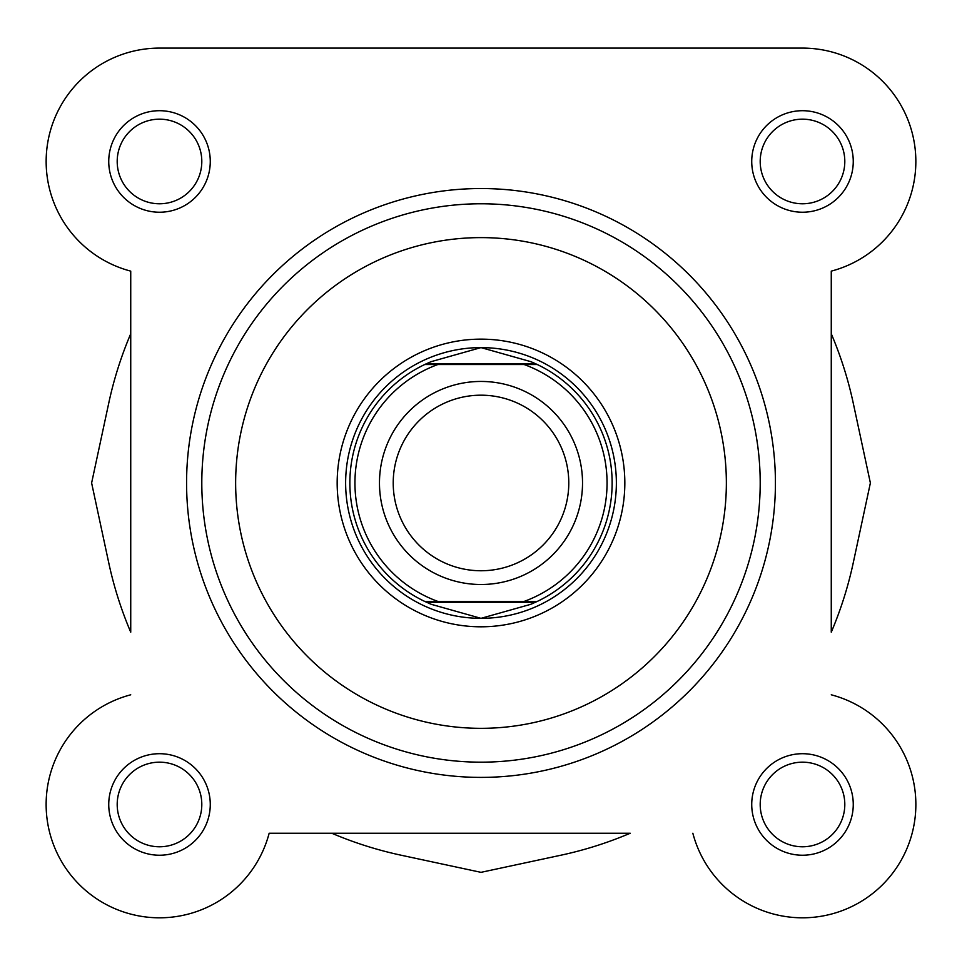 <?xml version="1.0" encoding="UTF-8"?>
<svg xmlns="http://www.w3.org/2000/svg" width="962" height="962" viewBox="0 0 962 962"><rect width="100%" height="100%" fill="white"/><g stroke="black" fill="none" stroke-linecap="round" stroke-linejoin="round"><path stroke-width="1.44" d="M831.264 271.128L831.264 333.754A380.724 380.724 0 0 1 853.258 403.15L870.382 482.972L853.258 562.782A380.724 380.724 0 0 1 831.264 632.178L831.264 271.128A113.372 113.372 0 0 0 802.5 48.1L486.075 48.1M274.567 48.1L159.5 48.1A113.372 113.372 0 0 0 130.736 271.128L130.736 333.754A380.724 380.724 0 0 0 108.742 403.15L91.618 482.972L108.742 562.782A380.724 380.724 0 0 0 130.736 632.178L130.736 271.128A113.372 113.372 0 0 1 159.5 48.1L802.5 48.1M269.156 833.236L630.218 833.236A380.724 380.724 0 0 1 560.822 855.23L481 872.342L401.178 855.23A380.724 380.724 0 0 1 331.782 833.236L269.156 833.236A113.372 113.372 0 0 1 46.549 814.153A113.372 113.372 0 0 1 130.736 694.804M159.5 119.168A42.304 42.304 0 0 0 117.196 161.472A42.304 42.304 0 0 0 159.5 203.776A42.304 42.304 0 0 0 201.804 161.472A42.304 42.304 0 0 0 159.5 119.168M108.742 161.472A50.758 50.758 0 0 1 159.5 110.702A50.758 50.758 0 0 1 210.269 161.472A50.758 50.758 0 0 1 159.5 212.229A50.758 50.758 0 0 1 108.742 161.472M159.5 762.169A42.304 42.304 0 0 0 117.196 804.472A42.304 42.304 0 0 0 159.5 846.776A42.304 42.304 0 0 0 201.804 804.472A42.304 42.304 0 0 0 159.5 762.169M108.742 804.472A50.758 50.758 0 0 1 159.5 753.703A50.758 50.758 0 0 1 210.269 804.472A50.758 50.758 0 0 1 159.5 855.23A50.758 50.758 0 0 1 108.742 804.472M802.5 119.168A42.304 42.304 0 0 0 760.196 161.472A42.304 42.304 0 0 0 802.5 203.776A42.304 42.304 0 0 0 844.804 161.472A42.304 42.304 0 0 0 802.5 119.168M751.731 161.472A50.758 50.758 0 0 1 802.5 110.702A50.758 50.758 0 0 1 853.258 161.472A50.758 50.758 0 0 1 802.5 212.229A50.758 50.758 0 0 1 751.731 161.472M802.5 762.169A42.304 42.304 0 0 0 760.196 804.472A42.304 42.304 0 0 0 802.5 846.776A42.304 42.304 0 0 0 844.804 804.472A42.304 42.304 0 0 0 802.5 762.169M751.731 804.472A50.758 50.758 0 0 1 802.5 753.703A50.758 50.758 0 0 1 853.258 804.472A50.758 50.758 0 0 1 802.5 855.23A50.758 50.758 0 0 1 751.731 804.472M481 339.141A143.831 143.831 0 0 1 624.831 482.972A143.831 143.831 0 0 1 481 626.803A143.831 143.831 0 0 1 337.169 482.972A143.831 143.831 0 0 1 481 339.141M535.461 363.672L537.277 364.526L524.146 364.526L537.277 364.526A131.133 131.133 0 0 1 537.277 601.418L530.699 604.328L481 618.338A135.365 135.365 0 0 0 616.365 482.972A135.365 135.365 0 0 0 481 347.607A135.365 135.365 0 0 0 345.635 482.972A135.365 135.365 0 0 0 481 618.338L431.301 604.328L424.723 601.418A131.133 131.133 0 0 1 424.723 364.526L437.854 364.526L424.723 364.526L426.539 363.672L535.461 363.672L530.699 361.616L481 347.607A135.365 135.365 0 0 0 345.635 482.972A135.365 135.365 0 0 0 481 618.338A135.365 135.365 0 0 0 616.365 482.972A135.365 135.365 0 0 0 481 347.607L431.301 361.616L426.539 363.672M481 777.392A294.42 294.42 0 0 1 186.58 482.972A294.42 294.42 0 0 1 481 188.54A294.42 294.42 0 0 1 775.42 482.972A294.42 294.42 0 0 1 481 777.392A294.42 294.42 0 0 0 775.42 482.972A294.42 294.42 0 0 0 481 188.54M481 762.169A279.196 279.196 0 0 1 201.804 482.972A279.196 279.196 0 0 1 481 203.776A279.196 279.196 0 0 1 760.196 482.972A279.196 279.196 0 0 1 481 762.169A279.196 279.196 0 0 0 760.196 482.972A279.196 279.196 0 0 0 481 203.776M692.844 833.236A113.372 113.372 0 0 0 915.451 814.153A113.372 113.372 0 0 0 831.264 694.804M481 584.499A101.527 101.527 0 0 1 379.473 482.972A101.527 101.527 0 0 1 481 381.445A101.527 101.527 0 0 1 582.527 482.972A101.527 101.527 0 0 1 481 584.499M481 395.19A87.782 87.782 0 0 0 393.217 482.972A87.782 87.782 0 0 0 481 570.755A87.782 87.782 0 0 0 568.782 482.972A87.782 87.782 0 0 0 481 395.19M537.277 364.526A131.133 131.133 0 0 1 537.277 601.418L524.146 601.418A126.058 126.058 0 0 0 524.146 364.526L437.854 364.526A126.058 126.058 0 0 0 437.854 601.418L424.723 601.418A131.133 131.133 0 0 1 424.723 364.526M537.277 601.418L424.723 601.418M535.461 602.26L426.539 602.26M431.301 361.616A131.133 131.133 0 0 0 428.739 362.698M428.739 603.246A131.133 131.133 0 0 0 431.301 604.328M530.699 604.328A131.133 131.133 0 0 0 533.261 603.246M533.261 362.698A131.133 131.133 0 0 0 530.699 361.616M481 237.614A245.358 245.358 0 0 0 235.642 482.972A245.358 245.358 0 0 0 481 728.33A245.358 245.358 0 0 0 726.358 482.972A245.358 245.358 0 0 0 481 237.614"/></g></svg>
